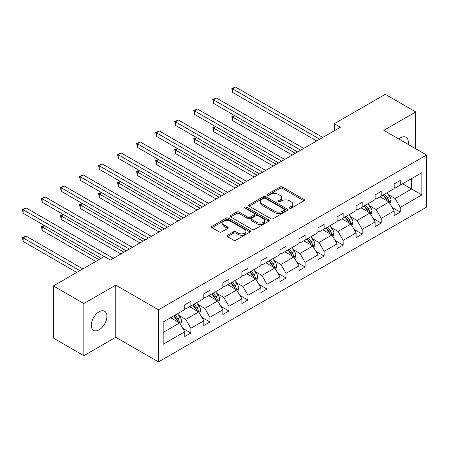 <?xml version="1.0" encoding="UTF-8"?>
<svg xmlns="http://www.w3.org/2000/svg" width="449" height="449" viewBox="0 0 449 449"><rect width="100%" height="100%" fill="white"/><g stroke="black" fill="none" stroke-linecap="round" stroke-linejoin="round"><path stroke-width="0.67" d="M289.616 208.184A1.184 0.685 0 0 0 291.289 208.184L304.018 200.838A1.695 0.977 0 0 0 304.512 200.142A1.695 0.977 0 0 0 304.018 199.451L282.46 187.008A1.695 0.977 0 0 0 280.064 187.008L267.335 194.355A1.184 0.685 0 0 0 266.992 194.838A1.184 0.685 0 0 0 267.335 195.321A1.184 0.685 0 0 0 269.013 195.321L270.663 194.372A5.422 3.132 0 0 1 278.324 194.372L280.125 195.405A5.422 3.132 0 0 1 281.708 197.622A5.422 3.132 0 0 1 280.125 199.833L278.475 200.782A1.184 0.685 0 0 0 278.127 201.27A1.184 0.685 0 0 0 278.475 201.753A1.184 0.685 0 0 0 280.154 201.753L281.798 200.798A5.422 3.132 0 0 1 289.465 200.798L291.261 201.837A5.422 3.132 0 0 1 292.849 204.054A5.422 3.132 0 0 1 291.261 206.265L289.616 207.214A1.184 0.685 0 0 0 289.268 207.696A1.184 0.685 0 0 0 289.616 208.184L289.616 207.214M99.106 329.83A11.045 6.376 120 0 0 106.318 320.098A11.045 6.376 120 0 0 104.628 311.247A11.045 6.376 120 0 0 99.106 311.791A11.045 6.376 120 0 0 91.888 321.523A11.045 6.376 120 0 0 93.583 330.374A11.045 6.376 120 0 0 99.106 329.83M408.119 144.37A11.045 6.376 120 0 0 406.019 137.237A11.045 6.376 120 0 0 400.497 137.787A11.045 6.376 120 0 0 398.796 138.982M227.48 235.27A1.695 0.977 0 0 0 226.986 235.966A1.695 0.977 0 0 0 227.48 236.657L233.531 240.148A1.695 0.977 0 0 0 235.927 240.148L250.059 231.987A1.695 0.977 0 0 0 250.553 231.297A1.695 0.977 0 0 0 250.059 230.606L228.502 218.158A1.695 0.977 0 0 0 226.105 218.158L211.973 226.318A1.695 0.977 0 0 0 211.473 227.009A1.695 0.977 0 0 0 211.973 227.699L219.28 231.92A1.695 0.977 0 0 0 221.671 231.92L227.722 228.429A1.695 0.977 0 0 0 228.215 227.733A1.695 0.977 0 0 0 227.722 227.042L224.102 224.955A4.529 2.615 0 0 1 222.771 223.102A4.529 2.615 0 0 1 225.566 220.684A4.529 2.615 0 0 1 230.505 221.25L244.699 229.445A4.529 2.615 0 0 1 246.03 231.297A4.529 2.615 0 0 1 243.229 233.716A4.529 2.615 0 0 1 238.29 233.149L235.927 231.779A1.695 0.977 0 0 0 233.531 231.779L227.48 235.27L227.48 236.657M115.758 285.126L83.851 303.552L53.347 285.94L53.347 338.069L83.851 355.681L115.758 337.261L158.469 361.916L158.469 309.788L115.758 285.126L115.758 337.261M415.752 148.776L415.752 111.93L383.844 130.35L426.55 155.012L158.469 309.788M415.752 111.93L385.248 94.318L334.303 123.728L334.303 130.777M53.347 285.94L104.291 256.525L110.392 260.05L340.404 127.252L334.303 123.728M270.781 218.641A1.695 0.977 0 0 0 273.177 218.641L287.309 210.48A1.695 0.977 0 0 0 287.803 209.79A1.695 0.977 0 0 0 287.309 209.099L265.752 196.651A1.695 0.977 0 0 0 263.355 196.651L249.223 204.811A1.695 0.977 0 0 0 248.724 205.502A1.695 0.977 0 0 0 249.223 206.198L270.781 218.641M245.564 208.437A1.184 0.685 0 0 1 246.765 208.605L246.765 207.197L268.687 219.853A1.695 0.977 0 0 1 269.181 220.543A1.695 0.977 0 0 1 268.687 221.234L254.549 229.394A1.695 0.977 0 0 1 252.158 229.394L230.595 216.946L230.595 215.565A1.695 0.977 0 0 0 230.101 216.255A1.695 0.977 0 0 0 230.595 216.946M230.595 215.565L236.645 212.074A1.695 0.977 0 0 1 239.042 212.074L247.786 217.12A1.695 0.977 0 0 0 250.177 217.12L254.19 214.802A1.695 0.977 0 0 0 254.69 214.111A1.695 0.977 0 0 0 254.19 213.421L245.087 208.168A1.184 0.685 0 0 1 244.744 207.679A1.184 0.685 0 0 1 245.474 207.051A1.184 0.685 0 0 1 246.765 207.197M83.851 303.552L83.851 355.681M163.167 322.006L184.763 309.541L184.763 304.82L190.864 301.296L190.864 306.016L203.801 298.546L203.801 293.826L209.902 290.307L209.902 295.027L222.833 287.556L222.833 282.836L228.934 279.317L228.934 284.037L241.871 276.567L241.871 271.847L247.971 268.328L247.971 273.048L260.903 265.578L260.903 260.858L267.009 257.333L267.009 262.053L279.94 254.589L279.94 249.869L286.041 246.344L286.041 251.064L298.978 243.599L298.978 238.879L305.079 235.355L305.079 240.075L318.01 232.61L318.01 227.89L324.111 224.365L324.111 229.085L337.047 221.621L337.047 216.901L343.148 213.376L343.148 218.096L356.085 210.626L356.085 205.906L362.186 202.387L362.186 207.107L375.117 199.637L375.117 194.917L381.218 191.397L381.218 196.118L394.155 188.647L394.155 183.927L400.255 180.408L400.255 185.128L421.852 172.657L421.852 194.917L400.255 207.387L400.255 212.108L394.155 215.632L394.155 210.912L381.218 218.377L381.218 223.097L375.117 226.622L375.117 221.901L362.186 229.366L362.186 234.086L356.085 237.611L356.085 232.891L343.148 240.355L343.148 245.075L337.047 248.6L337.047 243.88L324.111 251.35L324.111 256.07L318.01 259.589L318.01 254.869L305.079 262.339L305.079 267.06L298.978 270.579L298.978 265.859L286.041 273.329L286.041 278.049L279.94 281.568L279.94 276.848L267.009 284.318L267.009 289.038L260.903 292.563L260.903 287.843L247.971 295.307L247.971 300.027L241.871 303.552L241.871 298.832L228.934 306.297L228.934 311.017L222.833 314.541L222.833 309.821L209.902 317.286L209.902 322.006L203.801 325.531L203.801 320.811L190.864 328.281L190.864 333.001L184.763 336.52L184.763 331.8L163.167 344.271L163.167 322.006M158.469 361.916L426.55 207.141L426.55 155.012M189.646 306.723L198.671 311.932L185.74 319.402L178.68 315.321M185.74 319.402L190.864 328.281M198.671 311.932L203.801 320.811M184.763 308.412L185.74 308.974L190.864 306.016M208.678 295.728L217.709 300.942L204.778 308.412L197.712 304.332M204.778 308.412L209.902 317.286M217.709 300.942L222.833 309.821M203.801 297.423L204.778 297.984L209.902 295.027M227.716 284.739L236.746 289.953L223.81 297.423L216.749 293.343M223.81 297.423L228.934 306.297M236.746 289.953L241.871 298.832M222.833 286.434L223.81 286.995L228.934 284.037M246.748 273.75L255.778 278.964L242.847 286.434L235.781 282.354M242.847 286.434L247.971 295.307M255.778 278.964L260.903 287.843M241.871 275.439L242.847 276.006L247.971 273.048M265.786 262.76L274.816 267.974L261.879 275.439L254.819 271.364M261.879 275.439L267.009 284.318M274.816 267.974L279.94 276.848M260.903 264.45L261.879 265.017L267.009 262.053M284.823 251.771L293.854 256.985L280.917 264.45L273.856 260.375M280.917 264.45L286.041 273.329M293.854 256.985L298.978 265.859M279.94 253.461L280.917 254.027L286.041 251.064M303.855 240.782L312.886 245.996L299.954 253.461L292.888 249.386M299.954 253.461L305.079 262.339M312.886 245.996L318.01 254.869M298.978 242.471L299.954 243.032L305.079 240.075M322.893 229.793L331.923 235.007L318.986 242.471L311.926 238.397M318.986 242.471L324.111 251.35M331.923 235.007L337.047 243.88M318.01 231.482L318.986 232.043L324.111 229.085M341.93 218.803L350.955 224.012L338.024 231.482L330.958 227.402M338.024 231.482L343.148 240.355M350.955 224.012L356.085 232.891M337.047 220.493L338.024 221.054L343.148 218.096M360.962 207.808L369.993 213.022L357.056 220.493L349.996 216.412M357.056 220.493L362.186 229.366M369.993 213.022L375.117 221.901M356.085 209.503L357.056 210.065L362.186 207.107M380 196.819L389.03 202.033L376.094 209.503L369.033 205.423M376.094 209.503L381.218 218.377M389.03 202.033L394.155 210.912M375.117 198.514L376.094 199.075L381.218 196.118M402.573 183.787L411.604 189.001L395.131 198.514L388.065 194.434M395.131 198.514L400.255 207.387M421.852 194.917L411.604 189.001L411.604 178.573L421.852 172.657M394.155 187.519L395.131 188.086L400.255 185.128M163.167 332.434L179.639 322.926L170.609 317.712M179.639 322.926L184.763 331.8M392.14 207.421L400.255 212.108M373.102 218.416L381.218 223.097M354.07 229.405L362.186 234.086M335.033 240.395L343.148 245.075M316.001 251.384L324.111 256.07M296.963 262.373L305.079 267.06M277.925 273.362L286.041 278.049M258.893 284.352L267.009 289.038M239.856 295.341L247.971 300.027M220.824 306.336L228.934 311.017M201.786 317.325L209.902 322.006M182.749 328.314L190.864 333.001M290.088 208.353L291.261 207.674A5.422 3.132 0 0 0 292.849 205.462L292.849 204.054M281.708 197.622L281.708 199.03A5.422 3.132 0 0 1 280.125 201.242L278.947 201.921M303.995 200.849L282.46 188.417A1.695 0.977 0 0 0 280.064 188.417L267.812 195.489M287.287 210.497L265.752 198.06A1.695 0.977 0 0 0 263.355 198.06L249.246 206.209M284.312 210.272A1.184 0.685 0 0 0 284.66 209.79A1.184 0.685 0 0 0 284.312 209.307L265.393 198.379A1.184 0.685 0 0 0 263.715 198.379L261.975 199.384A5.422 3.132 0 0 0 260.392 201.595A5.422 3.132 0 0 0 261.975 203.807L274.911 211.277A5.422 3.132 0 0 0 282.578 211.277L284.312 210.272L284.312 211.681A1.184 0.685 0 0 0 284.66 211.198L284.66 209.79M260.392 201.595L260.392 203.004A5.422 3.132 0 0 0 261.975 205.215L261.975 203.807M284.312 211.681L282.578 212.686A5.422 3.132 0 0 1 274.911 212.686L261.975 205.215M230.618 216.962L236.645 213.483L236.645 212.074M254.69 214.111L254.69 215.52A1.695 0.977 0 0 1 254.19 216.21L250.177 218.528A1.695 0.977 0 0 1 247.786 218.528L239.042 213.483A1.695 0.977 0 0 0 236.645 213.483M246.765 208.605L268.659 221.25M256.856 222.356A4.529 2.615 0 0 0 261.795 222.929A4.529 2.615 0 0 0 264.59 220.51A4.529 2.615 0 0 0 263.266 218.657L258.265 215.773A1.695 0.977 0 0 0 255.868 215.773L251.855 218.091A1.695 0.977 0 0 0 251.361 218.781A1.695 0.977 0 0 0 251.855 219.471L256.856 222.356L256.856 223.77A4.529 2.615 0 0 0 261.795 224.337A4.529 2.615 0 0 0 264.59 221.918L264.59 220.51M251.361 218.781L251.361 220.19A1.695 0.977 0 0 0 251.855 220.88L251.855 219.471M256.856 223.77L251.855 220.88M246.03 231.297L246.03 232.705A4.529 2.615 0 0 1 243.229 235.124A4.529 2.615 0 0 1 238.29 234.558L235.927 233.188A1.695 0.977 0 0 0 233.531 233.188L227.503 236.668M222.771 223.102L222.771 224.511A4.529 2.615 0 0 0 224.102 226.363L224.102 224.955M227.699 228.44L224.102 226.363M250.037 231.998L228.502 219.567A1.695 0.977 0 0 0 226.105 219.567L211.995 227.716M389.957 203.638L391.079 200.4A4.574 2.638 -120 0 0 389.62 196.505L386.881 192.846M381.964 197.958L380.78 196.37M234.827 115.685L232.509 117.026L232.509 120.545L292.265 155.045M388.351 201.646L388.61 200.596A4.574 2.638 -120 0 0 387.302 197.846L384.563 194.187M383.412 194.849L386.432 198.873A2.329 1.347 60 0 1 386.853 199.581L388.61 200.596M383.098 195.034L385.837 198.688A4.574 2.638 60 0 1 386.976 200.849M232.509 120.545L231.841 116.633L295.313 153.283M231.841 116.633L234.563 115.528M319.722 139.196L232.509 88.846L235.562 87.084L322.769 137.433M316.668 140.952L232.509 92.365L232.509 88.846L231.841 88.459L235.562 87.084M232.509 92.365L231.841 88.459M370.919 214.628L372.041 211.389A4.574 2.638 -120 0 0 370.582 207.494L367.843 203.84M362.932 208.948L361.742 207.359M215.795 126.674L213.477 128.016L213.477 131.535L273.228 166.035M369.319 212.635L369.572 211.586A4.574 2.638 -120 0 0 368.264 208.836L365.525 205.176M364.38 205.838L367.394 209.863A2.329 1.347 60 0 1 367.815 210.57L369.572 211.586M364.06 206.024L366.799 209.677A4.574 2.638 60 0 1 367.939 211.838M213.477 131.535L212.804 127.628L276.281 164.272M212.804 127.628L215.526 126.523M351.887 225.623L353.009 222.378A4.574 2.638 -120 0 0 351.55 218.483L348.806 214.83M343.895 219.937L342.705 218.349M196.757 137.663L194.439 139.005L194.439 142.524L254.196 177.024M350.282 223.624L350.54 222.575A4.574 2.638 -120 0 0 349.227 219.825L346.488 216.165M345.343 216.828L348.357 220.852A2.329 1.347 60 0 1 348.783 221.559L350.54 222.575M345.023 217.013L347.767 220.667A4.574 2.638 60 0 1 348.907 222.827M194.439 142.524L193.772 138.618L257.243 175.262M193.772 138.618L196.488 137.512M300.684 150.185L213.477 99.835L216.525 98.073L303.737 148.423M297.631 151.947L213.477 103.354L213.477 99.835L212.804 99.448L216.525 98.073M213.477 103.354L212.804 99.448M281.646 161.174L194.439 110.824L197.493 109.062L284.7 159.412M278.599 162.936L194.439 114.343L194.439 110.824L193.772 110.437L197.493 109.062M194.439 114.343L193.772 110.437M332.849 236.612L333.972 233.368A4.574 2.638 -120 0 0 332.513 229.473L329.774 225.819M324.857 230.926L323.673 229.338M177.725 148.653L175.402 149.994L175.402 153.519L235.158 188.013M331.244 234.614L331.502 233.564A4.574 2.638 -120 0 0 330.195 230.814L327.456 227.155M326.311 227.817L329.325 231.841A2.329 1.347 60 0 1 329.746 232.548L331.502 233.564M325.991 228.002L328.73 231.662A4.574 2.638 60 0 1 329.869 233.817M175.402 153.519L174.734 149.607L238.211 186.251M174.734 149.607L177.456 148.501M262.614 172.163L175.402 121.814L178.455 120.051L265.662 170.401M259.561 173.926L175.402 125.338L175.402 121.814L174.734 121.426L178.455 120.051M175.402 125.338L174.734 121.426M313.812 247.601L314.934 244.357A4.574 2.638 -120 0 0 313.475 240.468L310.736 236.808M305.825 241.916L304.635 240.333M158.688 159.648L156.37 160.983L156.37 164.508L216.121 199.002M312.212 245.603L312.465 244.553A4.574 2.638 -120 0 0 311.157 241.803L308.418 238.144M307.273 238.806L310.287 242.83A2.329 1.347 60 0 1 310.714 243.543L312.465 244.553M306.953 238.991L309.692 242.651A4.574 2.638 60 0 1 310.831 244.806M156.37 164.508L155.696 160.596L219.174 197.246M155.696 160.596L158.418 159.49M243.577 183.153L156.37 132.803L159.417 131.041L246.63 181.39M240.529 184.915L156.37 136.328L156.37 132.803L155.696 132.416L159.417 131.041M156.37 136.328L155.696 132.416M294.78 258.59L295.902 255.352A4.574 2.638 -120 0 0 294.443 251.457L291.704 247.797M286.788 252.905L285.603 251.322M139.65 170.637L137.332 171.973L137.332 175.497L197.089 209.992M293.175 256.592L293.433 255.543A4.574 2.638 -120 0 0 292.125 252.793L289.386 249.139M288.236 249.796L291.255 253.825A2.329 1.347 60 0 1 291.676 254.532L293.433 255.543M287.921 249.981L290.66 253.64A4.574 2.638 60 0 1 291.799 255.801M137.332 175.497L136.664 171.585L200.136 208.235M136.664 171.585L139.386 170.48M224.545 194.142L137.332 143.792L140.385 142.03L227.592 192.38M221.492 195.904L137.332 147.317L137.332 143.792L136.664 143.405L140.385 142.03M137.332 147.317L136.664 143.405M275.742 269.58L276.865 266.341A4.574 2.638 -120 0 0 275.405 262.446L272.666 258.787M267.756 263.894L266.566 262.311M120.618 181.626L118.3 182.962L118.3 186.487L178.051 220.987M274.143 267.582L274.395 266.532A4.574 2.638 -120 0 0 273.087 263.782L270.349 260.128M269.204 260.79L272.217 264.815A2.329 1.347 60 0 1 272.638 265.522L274.395 266.532M268.884 260.97L271.623 264.629A4.574 2.638 60 0 1 272.762 266.79M118.3 186.487L117.627 182.575L181.104 219.224M117.627 182.575L120.349 181.469M205.507 205.131L118.3 154.782L121.348 153.025L208.561 203.375M202.454 206.894L118.3 158.306L118.3 154.782L117.627 154.394L121.348 153.025M118.3 158.306L117.627 154.394M256.71 280.569L257.827 277.33A4.574 2.638 -120 0 0 256.368 273.435L253.629 269.776M248.718 274.889L247.528 273.301M101.581 192.615L99.263 193.951L99.263 197.476L159.019 231.976M255.105 278.576L255.363 277.527A4.574 2.638 -120 0 0 254.05 274.771L251.311 271.117M250.166 271.78L253.18 275.804A2.329 1.347 60 0 1 253.606 276.511L255.363 277.527M249.846 271.965L252.591 275.619A4.574 2.638 60 0 1 253.73 277.779M99.263 197.476L98.589 193.564L162.067 230.214M98.589 193.564L101.311 192.458M186.47 216.121L99.263 165.776L102.316 164.014L189.523 214.364M183.422 217.883L99.263 169.295L99.263 165.776L98.589 165.384L102.316 164.014M99.263 169.295L98.589 165.384M237.673 291.558L238.795 288.32A4.574 2.638 -120 0 0 237.336 284.425L234.597 280.771M229.68 285.878L228.496 284.29M82.549 203.605L80.225 204.946L80.225 208.465L139.981 242.965M236.067 289.566L236.326 288.516A4.574 2.638 -120 0 0 235.018 285.766L232.279 282.107M231.134 282.769L234.148 286.793A2.329 1.347 60 0 1 234.569 287.5L236.326 288.516M230.814 282.954L233.553 286.608A4.574 2.638 60 0 1 234.692 288.769M80.225 208.465L79.557 204.559L143.029 241.203M79.557 204.559L82.279 203.448M167.438 227.115L80.225 176.766L83.278 175.003L170.485 225.353M164.385 228.872L80.225 180.285L80.225 176.766L79.557 176.378L83.278 175.003M80.225 180.285L79.557 176.378M218.635 302.547L219.757 299.309A4.574 2.638 -120 0 0 218.298 295.414L215.559 291.76M210.648 296.868L209.459 295.279M63.511 214.594L61.193 215.935L61.193 219.454L120.944 253.954M217.035 300.555L217.288 299.505A4.574 2.638 -120 0 0 215.98 296.755L213.241 293.096M212.096 293.758L215.11 297.782A2.329 1.347 60 0 1 215.537 298.49L217.288 299.505M211.776 293.943L214.515 297.597A4.574 2.638 60 0 1 215.655 299.758M61.193 219.454L60.52 215.548L123.997 252.192M60.52 215.548L63.242 214.442M199.603 313.542L200.725 310.298A4.574 2.638 -120 0 0 199.266 306.403L196.527 302.749M191.611 307.857L190.421 306.269M44.473 225.583L42.155 226.925L42.155 230.444L95.811 261.425M197.998 311.544L198.256 310.495A4.574 2.638 -120 0 0 196.948 307.745L194.204 304.085M193.059 304.748L196.078 308.772A2.329 1.347 60 0 1 196.499 309.479L198.256 310.495M192.744 304.933L195.483 308.586A4.574 2.638 60 0 1 196.623 310.747M42.155 230.444L41.488 226.537L98.859 259.662M41.488 226.537L44.21 225.432M180.565 324.532L181.688 321.288A4.574 2.638 -120 0 0 180.229 317.392L177.49 313.739M172.579 318.846L171.389 317.263M82.874 268.889L26.171 236.152L23.124 237.914L23.124 241.439L76.773 272.414M178.966 322.534L179.218 321.484A4.574 2.638 -120 0 0 177.911 318.734L175.172 315.075M174.027 315.737L177.041 319.761A2.329 1.347 60 0 1 177.462 320.468L179.218 321.484M173.707 315.922L176.446 319.581A4.574 2.638 60 0 1 177.585 321.737M23.124 241.439L22.45 237.527L79.827 270.652M22.45 237.527L26.171 236.152M148.4 238.105L61.193 187.755L64.241 185.993L151.453 236.342M145.353 239.867L61.193 191.274L61.193 187.755L60.52 187.368L64.241 185.993M61.193 191.274L60.52 187.368M129.368 249.094L42.155 198.744L45.209 196.982L132.416 247.332M126.315 250.856L42.155 202.269L42.155 198.744L41.488 198.357L45.209 196.982M42.155 202.269L41.488 198.357M104.23 256.559L23.124 209.734L26.171 207.971L113.378 258.321M101.177 258.321L23.124 213.258L23.124 209.734L22.45 209.346L26.171 207.971M23.124 213.258L22.45 209.346M291.261 207.674L291.261 206.265M278.475 201.753L278.475 200.782M280.125 201.242L280.125 199.833M267.335 195.321L267.335 194.355M280.064 188.417L280.064 187.008M282.46 188.417L282.46 187.008M304.018 200.838L304.018 199.451M249.223 206.198L249.223 204.811M263.355 198.06L263.355 196.651M265.752 198.06L265.752 196.651M287.309 210.48L287.309 209.099M274.911 212.686L274.911 211.277M282.578 212.686L282.578 211.277M239.042 213.483L239.042 212.074M247.786 218.528L247.786 217.12M250.177 218.528L250.177 217.12M254.19 216.21L254.19 214.802M268.687 221.234L268.687 219.853M233.531 233.188L233.531 231.779M235.927 233.188L235.927 231.779M238.29 234.558L238.29 233.149M227.722 228.429L227.722 227.042M211.973 227.699L211.973 226.318M226.105 219.567L226.105 218.158M228.502 219.567L228.502 218.158M250.059 231.987L250.059 230.606M388.699 201.842L391.045 200.49M387.302 197.846L389.62 196.505M384.535 199.44L385.837 198.688M369.662 212.832L372.013 211.479M368.264 208.836L370.582 207.494M365.497 210.429L366.799 209.677M350.63 223.827L352.976 222.468M349.227 219.825L351.55 218.483M346.465 221.419L347.767 220.667M331.592 234.816L333.944 233.458M330.195 230.814L332.513 229.473M327.428 232.408L328.73 231.662M312.555 245.805L314.906 244.447M311.157 241.803L313.475 240.468M308.396 243.397L309.692 242.651M293.523 256.794L295.869 255.436M292.125 252.793L294.443 251.457M289.358 254.392L290.66 253.64M274.485 267.784L276.837 266.425M273.087 263.782L275.405 262.446M270.32 265.381L271.623 264.629M255.453 278.773L257.799 277.42M254.05 274.771L256.368 273.435M251.288 276.371L252.591 275.619M236.415 289.762L238.767 288.41M235.018 285.766L237.336 284.425M232.251 287.36L233.553 286.608M217.378 300.751L219.729 299.399M215.98 296.755L218.298 295.414M213.219 298.349L214.515 297.597M198.346 311.746L200.692 310.388M196.948 307.745L199.266 306.403M194.181 309.339L195.483 308.586M179.308 322.736L181.66 321.377M177.911 318.734L180.229 317.392M175.144 320.328L176.446 319.581"/></g></svg>
